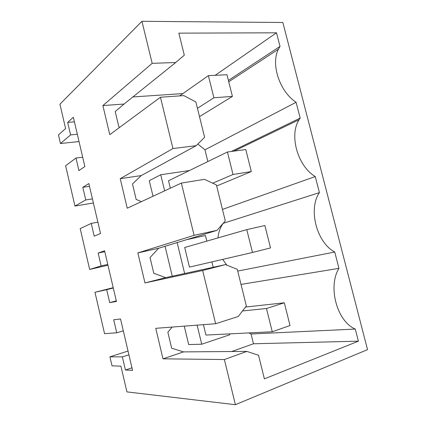 <?xml version="1.0" encoding="UTF-8"?>
<svg xmlns="http://www.w3.org/2000/svg" width="426" height="426" viewBox="0 0 426 426"><rect width="100%" height="100%" fill="white"/><g stroke="black" fill="none" stroke-linecap="round" stroke-linejoin="round"><path stroke-width="0.64" d="M109.929 356.818L122.358 356.903L125.42 370.024L132.561 370.37L120.537 318.983L113.699 319.777L116.735 332.791L104.562 333.67L94.961 292.279L106.686 289.691L109.7 302.625L116.436 301.448L104.583 250.786L98.145 253.076L101.138 265.915L89.662 269.44L80.189 228.597L91.228 223.405L94.199 236.164L100.536 233.501L88.853 183.558L82.804 187.296L85.759 199.959L74.965 206.062L65.615 165.762L75.982 158.035L78.916 170.618L84.865 166.513L73.347 117.267L67.675 122.422L70.588 134.909L60.46 143.519L58.463 134.914L65.593 128.546L59.928 104.205L141.933 21.3L152.178 63.33L102.874 105.579L109.78 134.68L160.442 97.229L172.945 148.546L120.228 178.67L127.241 208.229L181.364 183.068L194.102 235.328L137.848 252.911L144.978 282.933L202.669 270.494L215.647 323.728L155.751 328.324L162.993 358.825L224.38 359.544L235.386 404.7L126.916 391.893L120.925 366.163L112.022 365.838L109.929 356.818L128.04 351.04M141.933 21.3L282.853 22.498L367.537 349.634L235.386 404.7M122.358 356.903L128.913 354.789M74.965 206.062L93.4 202.994M85.759 199.959L92.437 198.873M82.804 187.296L89.492 186.295M91.228 223.405L97.889 222.17M89.662 269.44L107.964 265.244M101.138 265.915L107.767 264.397M98.145 253.076L104.785 251.649M109.7 302.625L116.298 300.868M106.686 289.691L113.295 288.019M94.961 292.279L113.209 287.672M116.735 332.791L123.311 330.837M125.42 370.024L131.964 367.819M152.178 63.33L175.704 62.526L184.304 55.194L178.851 33.148L276.506 32.802L280.015 46.407L278.434 49.203C270.569 64.15 279.701 91.654 296.091 102.277L300.176 118.103L299.116 119.717C288.897 135.101 297.678 166.252 315.261 176.55L319.409 192.632C308.014 208.926 316.577 242.511 334.735 252.016L338.952 268.353C327.637 286.565 336.902 321.385 355.279 329.064L358.404 341.173L264.381 378.863L258.545 355.268L246.851 351.407L183.489 351.892L171.662 348.196L167.855 332.237L172.163 327.067M224.38 359.544L246.851 351.407M162.993 358.825L183.489 351.892M215.647 323.728L238.256 316.497L246.345 305.964L237.282 269.317L225.476 264.605L165.687 277.64L153.781 273.247L150.032 257.533L158.648 248.257L137.848 252.911M202.669 270.494L225.476 264.605M144.978 282.933L165.687 277.64M194.102 235.328L217.031 230.322L158.648 248.257M217.031 230.322L225.295 220.892L216.392 184.889L204.48 179.351L181.364 183.068M141.384 201.652L136.176 199.453L132.486 183.979L141.23 175.587L120.228 178.67M172.945 148.546L196.184 145.676L141.23 175.587M160.442 97.229L183.851 95.61L195.869 101.942L204.618 137.31L196.184 145.676M119.823 127.257L118.843 126.788L115.212 111.553L124.072 104.024L102.874 105.579M175.704 62.526L124.072 104.024M60.46 143.519L79.028 141.554M70.588 134.909L77.319 134.243M67.675 122.422L74.412 121.836M75.982 158.035L82.692 157.226M197.834 144.041L204.954 149.814L296.091 102.277M204.954 149.814L207.856 161.555M300.176 118.103L231.345 151.475M222.457 209.416L315.261 176.55M223.128 223.362L319.409 192.632M237.713 271.08L334.735 252.016M223.139 223.394C220.237 227.479 218.511 232.319 217.963 237.91M222.681 259.397L226.797 265.132M241.015 284.408L338.952 268.353M248.896 332.924L251.063 333.989L355.279 329.064M358.404 341.173L253.481 343.771L251.063 333.989M253.481 343.771L231.723 351.525M132.88 96.942L182.903 93.587M276.506 32.802L215.183 75.311M280.015 46.407L228.4 80.423M272.262 331.758L266.463 308.515L284.312 302.79L290.031 325.539L272.262 331.758L205.939 335.065L203.415 324.665M170.331 188.196L168.526 180.752L227.425 152.002L245.775 149.531L251.313 171.556L233.033 174.49L227.425 152.002M252.485 252.474L189.464 267.107L184.703 247.485L246.782 229.614L264.887 225.54L270.515 247.927L252.485 252.474L246.782 229.614M184.256 326.135L188.686 344.565L201.727 344.213L229.747 334.772L229.529 333.888M165.059 246.287L172.253 276.208M145.048 108.609L133.934 116.825M189.511 170.506L160.751 174.756L149.286 180.677L153.025 196.242M197.116 325.15L201.727 344.213M160.751 174.756L164.644 190.843M213.213 267.278L211.898 261.899M206.807 241.121L205.433 235.514L186.418 239.726M177.152 242.57L184.628 273.508M266.463 308.515L242.516 310.953M284.312 302.79L245.509 307.055M216.669 186.008L251.313 171.556M212.723 183.185L233.033 174.49M199.506 116.633L232.415 96.404L213.895 97.772L208.378 75.647L179.618 95.903M197.44 108.295L213.895 97.772M208.378 75.647L226.967 74.726L232.415 96.404M234.06 151.108L299.116 119.717M228.735 81.765L278.434 49.203"/></g></svg>
